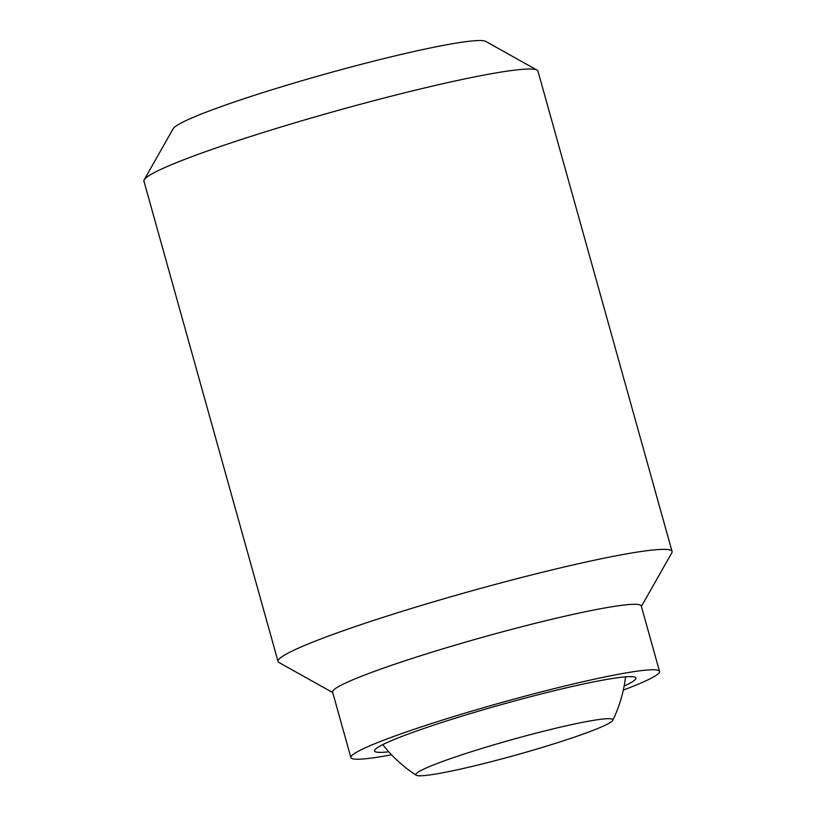 <?xml version="1.0" encoding="UTF-8"?>
<svg xmlns="http://www.w3.org/2000/svg" width="816" height="816" viewBox="0 0 816 816"><rect width="100%" height="100%" fill="white"/><g stroke="black" fill="none" stroke-linecap="round" stroke-linejoin="round"><path stroke-width="1.22" d="M572.73 724.384A102.275 7.966 -15.6 0 1 612.775 720.324A102.275 7.966 -15.6 0 1 593.732 730.116A102.275 7.966 -15.6 0 1 455.991 770.09A102.275 7.966 -15.6 0 1 416.231 775.2A102.275 7.966 -15.6 0 1 465.936 753.464A102.275 7.966 -15.6 0 1 572.73 724.384M332.744 692.58L278.98 662.51A204.551 15.932 -15.6 0 1 278.042 661.48L143.932 181.142A204.551 15.932 -15.6 0 1 144.197 179.775A204.551 15.932 -15.6 0 1 182.182 160.375A204.551 15.932 -15.6 0 1 392.945 95.758A204.551 15.932 -15.6 0 1 537.02 70.094A204.551 15.932 -15.6 0 1 537.958 71.125L672.068 551.463A204.551 15.932 -15.6 0 1 671.803 552.83L641.396 606.41M144.197 179.775L173.216 128.642A162.721 12.668 -15.6 0 1 203.439 113.21A162.721 12.668 -15.6 0 1 371.096 61.802A162.721 12.668 -15.6 0 1 485.704 41.392L537.02 70.094M278.042 661.48A204.551 15.932 -15.6 0 1 316.302 640.713A204.551 15.932 -15.6 0 1 534.449 574.229A204.551 15.932 -15.6 0 1 672.068 551.463M391.547 754.79A160.232 12.475 -15.6 0 1 350.89 757.585L332.612 692.111A160.232 12.475 -15.6 0 1 362.579 675.852A160.232 12.475 -15.6 0 1 533.46 623.771A160.232 12.475 -15.6 0 1 641.264 605.941L659.542 671.405A160.232 12.475 -15.6 0 1 629.575 687.674A160.232 12.475 -15.6 0 1 623.322 690.081M350.89 757.585A160.232 12.475 -15.6 0 1 380.858 741.316A160.232 12.475 -15.6 0 1 551.738 689.245A160.232 12.475 -15.6 0 1 659.542 671.405M388.763 751.781A135.68 10.567 -15.6 0 1 374.534 750.985A135.68 10.567 -15.6 0 1 399.911 737.215A135.68 10.567 -15.6 0 1 544.619 693.11A135.68 10.567 -15.6 0 1 635.899 678.004A135.68 10.567 -15.6 0 1 624.148 686.062M612.775 720.324A136.364 136.364 0 0 0 625.576 676.831M382.755 744.631A136.364 136.364 0 0 0 416.231 775.2"/></g></svg>
